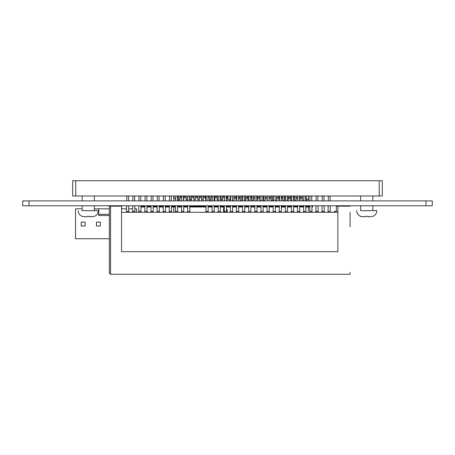 <?xml version="1.0" encoding="UTF-8"?>
<svg xmlns="http://www.w3.org/2000/svg" width="455" height="455" viewBox="0 0 455 455"><rect width="100%" height="100%" fill="white"/><g stroke="black" fill="none" stroke-linecap="round" stroke-linejoin="round"><path stroke-width="0.68" d="M22.75 205.768L22.75 200.882L22.75 205.768L432.25 205.768L432.25 200.882L432.239 205.768L432.25 200.882L425.977 200.882L425.977 205.768M22.75 200.882L425.977 200.882M136.614 212.286L136.614 208.822L134.845 208.822M132.678 208.822L128.737 208.822M126.57 208.822L121.548 208.822M94.367 208.822L109.331 208.822M82.15 208.822L75.541 208.822L75.541 238.744L109.331 238.744M98.752 208.822L98.752 215.539L109.331 215.539M96.488 226.044L100.401 226.044L100.401 222.137L96.488 222.137L96.488 226.044L100.401 226.044M81.223 226.044L85.13 226.044L85.13 222.137L81.223 222.137L81.223 226.044L85.13 226.044M109.331 214.316L98.752 214.316M311.914 206.991L312.568 206.991L312.568 206.377L311.902 206.377M309.832 206.377L305.794 206.377M303.724 206.377L299.686 206.377M297.621 206.377L293.583 206.377M291.513 206.377L287.475 206.377M285.404 206.377L281.366 206.377M279.296 206.377L275.258 206.377M273.188 206.377L269.155 206.377M267.085 206.377L263.047 206.377M260.977 206.377L256.938 206.377M254.868 206.377L250.83 206.377M248.76 206.377L244.722 206.377M242.657 206.377L238.619 206.377M236.549 206.377L232.511 206.377M230.44 206.377L226.402 206.377M224.332 206.377L220.294 206.377M218.224 206.377L214.191 206.377M212.121 206.377L208.083 206.377M206.013 206.377L189.758 206.377M187.693 206.377L183.655 206.377M181.585 206.377L177.547 206.377M175.476 206.377L171.438 206.377M169.368 206.377L165.33 206.377M163.26 206.377L159.227 206.377M157.157 206.377L153.119 206.377M151.049 206.377L147.011 206.377M144.94 206.377L141.573 206.377L141.573 206.991L144.929 206.991M309.821 206.991L305.805 206.991M303.712 206.991L299.703 206.991M297.604 206.991L293.594 206.991M291.501 206.991L287.486 206.991M285.393 206.991L281.378 206.991M279.285 206.991L275.269 206.991M273.176 206.991L269.167 206.991M267.074 206.991L263.058 206.991M260.965 206.991L256.95 206.991M254.857 206.991L250.841 206.991M248.749 206.991L244.739 206.991M242.64 206.991L238.63 206.991M236.537 206.991L232.522 206.991M230.429 206.991L226.414 206.991M224.321 206.991L220.305 206.991M218.212 206.991L214.203 206.991M212.11 206.991L208.094 206.991M206.001 206.991L189.775 206.991M187.676 206.991L183.666 206.991M181.573 206.991L177.558 206.991M175.465 206.991L171.45 206.991M169.357 206.991L165.341 206.991M163.248 206.991L159.239 206.991M157.146 206.991L153.13 206.991M151.037 206.991L147.022 206.991M382.302 195.997L72.686 195.997L72.686 180.726L382.302 180.726L382.302 195.997M134.907 212.286L134.782 205.768L134.907 212.286L132.615 212.286L132.741 205.768M324.227 212.286L324.102 205.768L324.227 212.286L321.935 212.286L322.06 205.768M153.227 212.286L153.107 205.768L153.227 212.286L150.935 212.286L151.06 205.768M183.763 212.286L183.644 205.768L183.763 212.286L181.471 212.286L181.596 205.768M257.047 212.286L256.927 205.768L257.047 212.286L254.76 212.286L254.88 205.768M312.011 212.286L309.724 212.286L309.736 211.438L311.999 211.438L312.011 212.286L311.891 205.768L311.999 211.438M299.799 212.286L297.507 212.286L297.519 211.438L299.788 211.438L299.799 212.286L299.674 205.768L299.788 211.438M189.871 212.286L187.579 212.286L187.591 211.438L189.86 211.438L189.871 212.286L189.746 205.768L189.86 211.438M336.444 212.286L334.152 212.286L334.163 211.438L336.433 211.438L336.444 212.286L336.433 211.438M318.119 212.286L315.827 212.286L315.838 211.438L318.108 211.438L318.119 212.286L318 205.768L318.108 211.438M275.372 212.286L273.08 212.286L273.091 211.438L275.36 211.438L275.372 212.286L275.247 205.768L275.36 211.438M171.552 212.286L169.26 212.286L169.271 211.438L171.541 211.438L171.552 212.286L171.427 205.768L171.541 211.438M263.155 212.286L260.863 212.286L260.88 211.438L263.144 211.438L263.036 205.768L263.144 211.438M220.408 212.286L218.116 212.286L218.127 211.438L220.396 211.438L220.408 212.286L220.283 205.768L220.396 211.438M208.191 212.286L205.899 212.286L205.916 211.438L208.18 211.438L208.191 212.286L208.071 205.768L208.18 211.438M128.799 212.286L126.507 212.286L126.518 211.438L128.788 211.438L128.799 212.286L128.68 205.768L128.788 211.438M177.655 212.286L175.368 212.286L175.38 211.438L177.643 211.438L177.655 212.286L177.535 205.768L177.643 211.438M159.335 212.286L157.043 212.286L157.055 211.438L159.324 211.438L159.335 212.286L159.21 205.768L159.324 211.438M330.336 212.286L328.044 212.286L328.055 211.438L330.324 211.438L330.211 205.768L330.324 211.438M238.727 212.286L236.435 212.286L236.446 211.438L238.716 211.438L238.727 212.286L238.608 205.768L238.716 211.438M226.516 212.286L224.224 212.286L224.235 211.438L226.505 211.438L226.391 205.768L226.505 211.438M141.016 212.286L138.724 212.286L138.735 211.438L141.004 211.438L141.016 212.286L140.891 205.768L141.004 211.438M250.944 212.286L248.652 212.286L248.663 211.438L250.932 211.438L250.819 205.768L250.932 211.438M293.691 212.286L291.399 212.286L291.41 211.438L293.68 211.438L293.691 212.286L293.572 205.768L293.68 211.438M147.119 212.286L144.832 212.286L144.844 211.438L147.107 211.438L147.119 212.286L146.999 205.768L147.107 211.438M305.908 212.286L303.616 212.286L303.627 211.438L305.897 211.438L305.908 212.286L305.783 205.768L305.897 211.438M287.583 212.286L285.296 212.286L285.308 211.438L287.571 211.438L287.463 205.768L287.571 211.438M244.835 212.286L242.543 212.286L242.555 211.438L244.824 211.438L244.835 212.286L244.71 205.768L244.824 211.438M214.299 212.286L212.007 212.286L212.019 211.438L214.288 211.438L214.174 205.768L214.288 211.438M281.48 212.286L279.188 212.286L279.199 211.438L281.469 211.438L281.355 205.768L281.469 211.438M269.263 212.286L266.971 212.286L266.983 211.438L269.252 211.438L269.263 212.286L269.138 205.768L269.252 211.438M232.619 212.286L230.332 212.286L230.344 211.438L232.607 211.438L232.619 212.286L232.499 205.768L232.607 211.438M165.444 212.286L163.152 212.286L163.163 211.438L165.432 211.438L165.444 212.286L165.319 205.768L165.432 211.438M350.083 212.286L350.083 226.943M336.336 211.438L336.336 206.178L337.866 206.178L337.866 251.678L121.548 251.678L121.548 212.286L337.866 212.286M163.447 195.997L163.373 200.882M230.628 195.997L230.548 200.882M267.267 195.997L267.193 200.882M279.484 195.997L279.41 200.882M207.895 195.997L207.969 200.882L207.895 195.997M212.303 195.997L212.229 200.882M242.839 195.997L242.765 200.882M285.592 195.997L285.512 200.882M303.912 195.997L303.838 200.882M152.931 195.997L153.005 200.882L152.931 195.997M171.251 195.997L171.33 200.882L171.251 195.997M128.503 195.997L128.577 200.882L128.503 195.997M145.128 195.997L145.054 200.882M268.968 195.997L269.041 200.882L268.968 195.997M291.695 195.997L291.621 200.882M189.576 195.997L189.65 200.882L189.576 195.997M305.612 195.997L305.686 200.882L305.612 195.997M323.932 195.997L324.005 200.882L323.932 195.997M248.948 195.997L248.874 200.882M177.359 195.997L177.439 200.882L177.359 195.997M238.431 195.997L238.505 200.882L238.431 195.997M139.02 195.997L138.946 200.882M224.52 195.997L224.446 200.882M232.323 195.997L232.403 200.882L232.323 195.997M244.54 195.997L244.614 200.882L244.54 195.997M299.504 195.997L299.578 200.882L299.504 195.997M236.731 195.997L236.657 200.882M328.339 195.997L328.265 200.882M165.148 195.997L165.222 200.882L165.148 195.997M157.339 195.997L157.265 200.882M175.664 195.997L175.585 200.882M140.72 195.997L140.794 200.882L140.72 195.997M220.112 195.997L220.186 200.882L220.112 195.997M256.751 195.997L256.83 200.882L256.751 195.997M317.823 195.997L317.897 200.882L317.823 195.997M126.803 195.997L126.729 200.882M206.2 195.997L206.121 200.882M218.411 195.997L218.337 200.882M261.164 195.997L261.085 200.882M134.612 195.997L134.686 200.882L134.612 195.997M146.823 195.997L146.902 200.882L146.823 195.997M159.04 195.997L159.113 200.882L159.04 195.997M275.076 195.997L275.15 200.882L275.076 195.997M293.395 195.997L293.469 200.882L293.395 195.997M311.715 195.997L311.794 200.882L311.715 195.997M169.556 195.997L169.482 200.882M273.375 195.997L273.301 200.882M316.128 195.997L316.049 200.882M183.467 195.997L183.541 200.882L183.467 195.997M187.875 195.997L187.801 200.882M297.803 195.997L297.729 200.882M310.02 195.997L309.946 200.882M114.831 274.274L122.281 274.274L114.831 274.274M281.179 195.997L281.258 200.882L281.179 195.997M214.004 195.997L214.077 200.882L214.004 195.997M287.287 195.997L287.367 200.882L287.287 195.997M250.648 195.997L250.722 200.882L250.648 195.997M226.215 195.997L226.294 200.882L226.215 195.997M330.04 195.997L330.114 200.882L330.04 195.997M262.859 195.997L262.933 200.882L262.859 195.997M254.982 200.882L255.056 195.997M181.693 200.882L181.767 195.997M151.157 200.882L151.236 195.997M322.157 200.882L322.231 195.997M132.837 200.882L132.911 195.997M119.409 274.274L350.083 274.274L119.409 274.274M350.083 272.437L350.083 274.274L110.554 274.274L109.331 273.051L109.331 206.178L121.548 206.178L121.548 212.286M201.736 274.274L194.097 274.274L201.736 274.274M163.277 205.768L163.163 211.438M230.452 205.768L230.344 211.438M267.096 205.768L266.983 211.438M279.307 205.768L279.199 211.438M212.132 205.768L212.019 211.438M242.669 205.768L242.555 211.438M285.416 205.768L285.308 211.438M303.735 205.768L303.627 211.438M144.952 205.768L144.844 211.438M291.524 205.768L291.41 211.438M248.771 205.768L248.663 211.438M138.843 205.768L138.735 211.438M224.343 205.768L224.235 211.438M236.56 205.768L236.446 211.438M328.169 205.768L328.055 211.438M157.168 205.768L157.055 211.438M175.488 205.768L175.38 211.438M126.632 205.768L126.518 211.438M206.024 205.768L205.916 211.438M218.241 205.768L218.127 211.438M260.988 205.768L260.88 211.438M169.379 205.768L169.271 211.438M273.205 205.768L273.091 211.438M315.952 205.768L315.838 211.438M187.705 205.768L187.591 211.438M297.633 205.768L297.519 211.438M309.844 205.768L309.736 211.438M121.548 251.678L121.548 206.178M337.866 206.178L350.083 206.178M378.958 180.726L354.525 180.726M366.918 216.415L367.259 216.409M360.633 205.768L360.633 210.654L376.82 210.654L366.741 210.654L372.85 210.654L372.85 205.768M372.15 216.546L368.192 216.762L368.192 216.352L365.291 216.352L365.291 216.762L363.005 216.762L360.718 216.352M360.633 210.654L366.741 210.654M361.008 216.449L361.708 216.631M365.291 216.352L365.291 216.762L363.005 216.762M100.47 180.726L76.042 180.726M88.435 216.415L88.77 216.409M82.15 205.768L82.15 210.654L98.337 210.654L88.259 210.654L94.367 210.654L94.367 205.768M93.667 216.546L89.709 216.762L89.709 216.352L86.808 216.352L86.808 216.762L84.516 216.762L82.236 216.352M82.15 210.654L88.259 210.654M82.526 216.449L83.225 216.631M86.808 216.352L86.808 216.762L84.516 216.762M308.274 211.712L308.274 212.286M173.918 211.785L173.918 212.286M227.233 195.997L227.233 200.882L227.233 195.997A3.663 3.663 -90 0 1 226.254 198.488M227.233 205.768L227.233 206.377M227.233 209.431L227.233 210.654A3.663 3.663 90 0 1 226.852 212.286A3.663 3.663 -0 0 0 227.233 210.654A3.663 3.663 -0 0 1 226.852 212.286M173.736 210.654L173.736 210.654A3.663 3.663 180 0 0 174.117 212.286A3.663 3.663 180 0 1 173.736 210.654A3.663 3.663 0 0 0 174.117 212.286A3.663 3.663 90 0 1 173.736 210.654L173.736 206.991M173.736 206.377L173.736 205.768M173.736 200.882L173.736 196.003A3.663 3.663 -90 0 0 175.613 199.193M223.57 212.286L223.576 206.991M178.44 199.654L179.873 199.654L178.44 199.654M186.197 199.654L187.631 199.654L186.197 199.654M190.071 199.654L191.51 199.654L190.071 199.654M193.949 199.654L195.388 199.654L193.949 199.654M197.828 199.654L199.262 199.654L197.828 199.654M201.707 199.654L203.14 199.654L201.707 199.654M205.586 199.654L206.143 199.654L205.586 199.654M209.465 199.654L210.898 199.654L209.465 199.654M214.06 199.654L214.777 199.654L214.06 199.654M217.217 199.654L218.355 199.654L217.217 199.654M221.096 199.654L222.535 199.654L221.096 199.654M184.975 196.606A1.223 1.223 -90 0 0 186.032 195.997L184.975 196.606A1.223 1.223 -90 0 1 183.917 195.997M186.197 200.882L186.197 197.828L183.752 197.828L183.752 200.882M177.37 196.594A1.223 1.223 -90 0 0 178.275 195.997L177.37 196.594M177.387 197.828L178.44 197.828L178.44 200.882M192.732 196.606A1.223 1.223 -90 0 0 193.785 195.997L192.732 196.606A1.223 1.223 -90 0 1 191.674 195.997M193.949 200.882L193.949 197.828L191.51 197.828L191.51 200.882M200.484 196.606A1.223 1.223 -90 0 0 201.542 195.997L200.484 196.606A1.223 1.223 -90 0 1 199.426 195.997M201.707 200.882L201.707 197.828L199.262 197.828L199.262 200.882M208.242 196.606A1.223 1.223 -90 0 0 209.3 195.997L208.242 196.606A1.223 1.223 -90 0 1 207.907 196.56M207.924 197.828L209.465 197.828L209.465 200.882M216 196.606A1.223 1.223 -90 0 0 217.052 195.997L216 196.606A1.223 1.223 -90 0 1 214.942 195.997M217.217 200.882L217.217 197.828L214.777 197.828L214.777 200.882M223.752 196.606A1.223 1.223 -90 0 0 224.514 196.338L223.752 196.606A1.223 1.223 -90 0 1 222.7 195.997M224.491 197.828L222.535 197.828L222.535 200.882M181.096 196.606A1.223 1.223 -90 0 0 181.761 196.406L181.096 196.606A1.223 1.223 -90 0 1 180.038 195.997M181.738 197.828L179.873 197.828L179.873 200.882M189.581 196.361A1.223 1.223 -90 0 0 189.906 195.997L189.581 196.361M187.847 197.828L187.631 200.882M189.604 197.828L190.071 197.828L190.071 200.882M196.606 196.606A1.223 1.223 -90 0 0 197.663 195.997L196.606 196.606A1.223 1.223 -90 0 1 195.553 195.997M197.828 200.882L197.828 197.828L195.388 197.828L195.388 200.882M204.363 196.606A1.223 1.223 -90 0 0 205.421 195.997L204.363 196.606A1.223 1.223 -90 0 1 203.305 195.997M205.586 200.882L205.586 197.828L203.14 197.828L203.14 200.882M212.121 196.606A1.223 1.223 -90 0 0 212.297 196.594L212.121 196.606A1.223 1.223 -90 0 1 211.063 195.997M212.275 197.828L210.898 197.828L210.898 200.882M220.118 196.583A1.223 1.223 -90 0 0 220.931 195.997L220.118 196.583M220.14 197.828L221.096 197.828L221.096 200.882M232.516 196.338A1.223 1.223 -90 0 0 232.471 195.997A1.223 1.223 -90 0 1 232.34 196.975L232.516 200.882M302.319 200.882L302.319 198.784L299.879 198.784L299.93 195.997A1.223 1.223 -90 0 0 301.648 197.43M302.319 198.784L302.319 196.338A1.223 1.223 -90 0 0 302.274 195.997A1.223 1.223 -90 0 1 301.102 197.561A1.223 1.223 -90 0 1 299.93 195.997M294.567 200.882L294.567 196.338A1.223 1.223 -90 0 0 294.516 195.997A1.223 1.223 -90 0 1 293.418 197.561A1.223 1.223 -90 0 0 293.89 197.43M279.051 200.882L279.051 198.784L276.612 198.784L276.657 195.997A1.223 1.223 -90 0 0 278.38 197.43M279.051 198.784L279.051 196.338A1.223 1.223 -90 0 0 279.006 195.997A1.223 1.223 -90 0 1 277.834 197.561A1.223 1.223 -90 0 1 276.657 195.997M268.979 196.879A1.223 1.223 -90 0 0 270.623 197.43M271.299 196.338A1.223 1.223 -90 0 0 271.248 195.997A1.223 1.223 -90 0 1 270.077 197.561L271.299 196.338L271.299 200.882M263.542 196.338A1.223 1.223 -90 0 0 263.49 195.997A1.223 1.223 -90 0 1 262.882 197.424L263.542 196.338L263.542 200.882M255.01 198.784L253.344 198.784L253.389 195.997A1.223 1.223 -90 0 0 255.033 197.47L254.567 197.561A1.223 1.223 -90 0 0 255.033 197.47M248.032 200.882L248.032 198.784L245.586 198.784L245.637 195.997A1.223 1.223 -90 0 0 247.355 197.43M248.032 196.338A1.223 1.223 -90 0 0 247.981 195.997A1.223 1.223 -90 0 1 246.809 197.561L248.032 196.338L248.032 198.784M238.454 197.402A1.223 1.223 -90 0 0 239.597 197.43M240.274 196.338A1.223 1.223 -90 0 0 240.223 195.997A1.223 1.223 -90 0 1 239.051 197.561L240.274 196.338L240.274 200.882M306.198 200.882L306.198 196.338L305.629 197.373A1.223 1.223 -90 0 0 305.76 197.282M306.198 196.344A1.223 1.223 -90 0 0 306.152 195.997A1.223 1.223 -90 0 1 305.629 197.373M236.395 200.882L236.395 196.338A1.223 1.223 -90 0 0 236.344 195.997A1.223 1.223 -90 0 1 235.172 197.561A1.223 1.223 -90 0 1 234.001 195.997A1.223 1.223 -90 0 0 234.001 196.008M251.905 196.344A1.223 1.223 -90 0 0 251.86 195.997A1.223 1.223 -90 0 1 250.688 197.561A1.223 1.223 -90 0 0 250.688 197.561L251.905 196.338L251.905 200.882M259.663 200.882L259.663 196.338A1.223 1.223 -90 0 0 259.612 195.997A1.223 1.223 -90 0 1 258.44 197.561A1.223 1.223 -90 0 1 257.268 195.997A1.223 1.223 -90 0 0 257.268 196.008M275.178 196.344A1.223 1.223 -90 0 0 275.127 195.997A1.223 1.223 -90 0 1 275.087 196.799L275.178 200.882M282.93 200.882L282.93 196.338A1.223 1.223 -90 0 0 282.885 195.997A1.223 1.223 -90 0 1 281.201 197.453M290.688 200.882L290.688 196.338A1.223 1.223 -90 0 0 290.637 195.997A1.223 1.223 -90 0 1 289.465 197.561A1.223 1.223 -90 0 1 288.294 195.997A1.223 1.223 -90 0 0 288.288 196.008M297.769 197.43A1.223 1.223 -90 0 0 297.78 197.424L297.223 197.561A1.223 1.223 -90 0 0 297.78 197.424M308.427 210.654L308.427 206.991M232.516 200.615L233.955 200.615L232.516 200.615M240.274 200.615L241.707 200.615L240.274 200.615M244.608 200.615L245.586 200.615L244.608 200.615M248.032 200.615L248.874 200.615L248.032 200.615M251.905 200.615L253.344 200.615L251.905 200.615M256.825 200.615L257.223 200.615L256.825 200.615M259.663 200.615L261.09 200.615L259.663 200.615M263.542 200.615L264.975 200.615L263.542 200.615M271.299 200.615L272.733 200.615L271.299 200.615M275.178 200.615L276.612 200.615L275.178 200.615M279.051 200.615L279.41 200.615L279.051 200.615M282.93 200.615L284.369 200.615L282.93 200.615M287.361 200.615L288.243 200.615L287.361 200.615M290.688 200.615L291.627 200.615L290.688 200.615M294.567 200.615L296 200.615L294.567 200.615M299.572 200.615L299.879 200.615L299.572 200.615M302.319 200.615L303.758 200.615L302.319 200.615M308.427 200.882L308.427 195.73M227.813 195.997L227.813 196.958A3.663 3.663 -90 0 0 230.076 200.337M245.586 196.321L245.586 196.321A1.223 1.223 -90 0 1 245.637 195.997M253.344 196.321L253.344 196.321A1.223 1.223 -90 0 0 253.344 196.338A1.223 1.223 -90 0 1 253.389 195.997M261.096 196.321L261.096 196.321A1.223 1.223 -90 0 1 261.147 195.997A1.223 1.223 -90 0 0 261.153 196.691M284.369 196.321L284.369 196.321A1.223 1.223 -90 0 1 284.415 195.997A1.223 1.223 -90 0 0 285.564 197.561M230.076 196.321L230.076 196.321A1.223 1.223 -90 0 0 230.076 196.338A1.223 1.223 -90 0 1 230.122 195.997A1.223 1.223 -90 0 0 230.605 197.345M303.866 198.784L303.803 195.997A1.223 1.223 -90 0 0 303.803 196.008M242.799 198.784L241.707 198.784L241.759 195.997A1.223 1.223 -90 0 0 241.753 196.008M267.227 198.784L264.975 198.784L265.026 195.997A1.223 1.223 -90 0 0 265.02 196.008M273.336 198.784L272.733 198.784L272.784 195.997A1.223 1.223 -90 0 0 272.778 196.008M297.763 198.784L296 198.784L296.051 195.997A1.223 1.223 -90 0 0 296.046 196.008M306.198 200.319A3.663 3.663 -90 0 0 308.427 196.952L308.427 196.844M230.583 198.784L230.076 198.784L230.076 200.882M245.586 198.784L245.586 200.882M253.344 198.784L253.344 200.882M261.119 198.784L261.096 200.092M276.612 198.784L276.612 200.882M285.547 198.784L284.369 198.784L284.369 200.882M299.879 198.784L299.879 200.882M236.395 198.784L233.955 198.784L233.955 200.882M241.707 198.784L241.707 200.882M241.759 195.997A1.223 1.223 -90 0 0 242.816 197.555M259.663 198.784L257.223 198.784L257.223 200.882M266.198 197.561A1.223 1.223 -90 0 0 267.256 196.952L266.198 197.561A1.223 1.223 -90 0 1 265.026 195.997M264.975 198.784L264.975 200.882M272.733 198.784L272.733 200.882M272.784 195.997A1.223 1.223 -90 0 0 273.353 197.402M290.688 198.784L288.243 198.784L288.243 200.882M296 198.784L296 200.882M296.051 195.997A1.223 1.223 -90 0 0 297.223 197.561M303.758 198.784L303.758 200.882M303.803 195.997A1.223 1.223 -90 0 0 303.9 196.907M29.018 200.882L29.018 205.768M75.74 180.726L75.74 195.997M379.248 195.997L379.248 180.726M153.216 211.438L150.952 211.438M324.216 211.438L321.947 211.438M257.035 211.438L254.772 211.438M134.896 211.438L132.627 211.438M183.752 211.438L181.482 211.438M110.554 274.274L110.554 206.178M240.274 198.784L238.477 198.784M263.542 198.784L262.905 198.784M271.299 198.784L269.007 198.784M294.567 198.784L293.441 198.784M251.905 198.784L250.688 198.784M282.93 198.784L281.224 198.784M306.198 198.784L305.652 198.784M376.82 210.654C376.677 213.423 375.324 215.34 372.764 216.404M372.85 195.997L372.85 200.882M360.633 195.997L360.633 200.882M360.718 216.404C358.159 215.34 356.805 213.423 356.663 210.654M98.337 210.654C98.195 213.423 96.841 215.34 94.282 216.404M94.367 195.997L94.367 200.882M82.15 195.997L82.15 200.882M82.236 216.404C79.671 215.34 78.323 213.423 78.18 210.654M186.197 197.828L186.197 195.997M183.752 197.828L183.752 195.997M178.44 197.828L178.44 195.997M193.949 197.828L193.949 195.997M191.51 197.828L191.51 195.997M201.707 197.828L201.707 195.997M199.262 197.828L199.262 195.997M209.465 197.828L209.465 195.997M217.217 197.828L217.217 195.997M214.777 197.828L214.777 195.997M222.535 197.828L222.535 195.997M179.873 197.828L179.873 195.997M190.071 197.828L190.071 195.997M187.631 197.828L187.631 195.997M197.828 197.828L197.828 195.997M195.388 197.828L195.388 195.997M205.586 197.828L205.586 195.997M203.14 197.828L203.14 195.997M210.898 197.828L210.898 195.997M221.096 197.828L221.096 195.997M227.813 205.768L227.813 206.377M308.427 205.768L308.427 206.377M230.076 198.784L230.122 195.997M261.096 198.784L261.147 195.997M279.051 196.338L277.834 197.561M284.369 198.784L284.415 195.997M294.567 196.338L293.344 197.561M302.319 196.338L301.102 197.561M236.395 196.338L235.172 197.561M233.955 198.784L234.001 195.997M259.663 196.338L258.44 197.561M257.223 198.784L257.268 195.997M282.93 196.338L281.708 197.561M290.688 196.338L289.465 197.561M288.243 198.784L288.294 195.997"/></g></svg>
